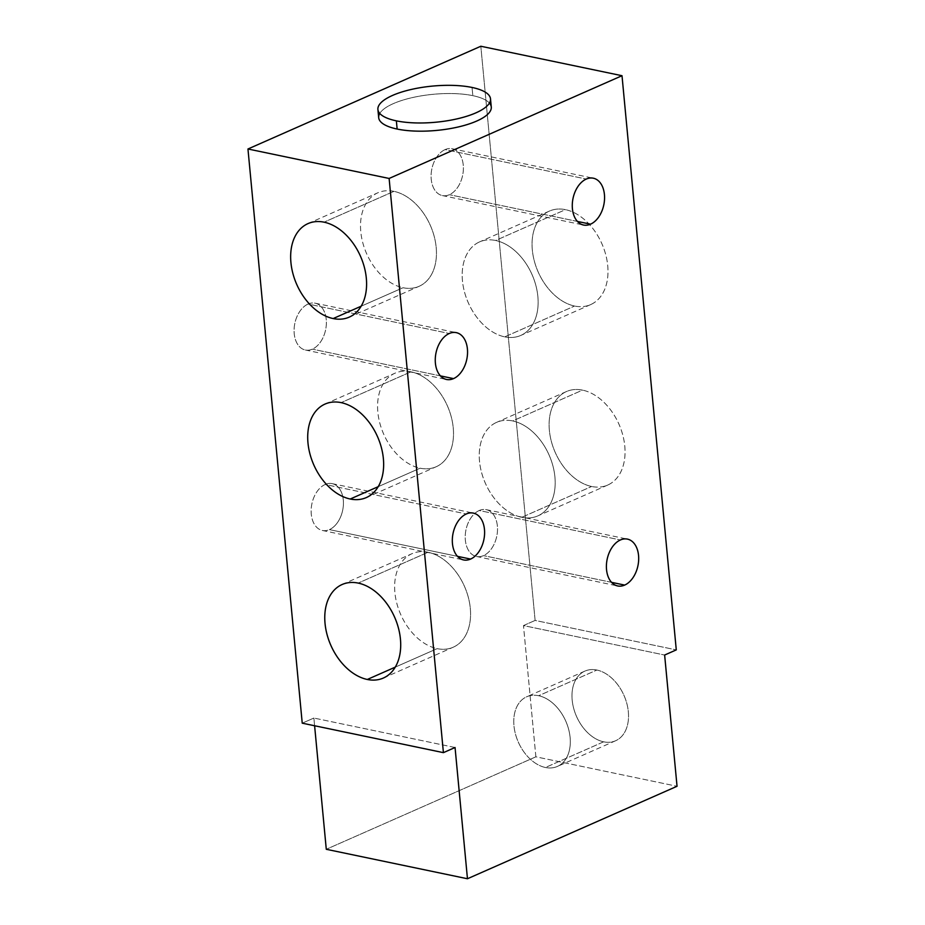 <?xml version="1.0" encoding="UTF-8"?>
<svg xmlns="http://www.w3.org/2000/svg" width="925" height="925" viewBox="0 0 925 925"><rect width="100%" height="100%" fill="white"/><g stroke="black" fill="none" stroke-linecap="round" stroke-linejoin="round"><path stroke-width="0.69" stroke-dasharray="4.62 3.47" d="M535.876 756.812L523.469 625.577L535.113 620.432L480.827 46.25L535.113 620.432L676.279 649.893L535.113 620.432L523.469 625.577L664.636 655.039L523.469 625.577L535.876 756.812L677.042 786.273L535.876 756.812L326.282 849.289L535.876 756.812M302.232 723.177L313.876 718.043L314.604 725.767L313.876 718.043L302.232 723.177M325.149 484.492A23.923 15.725 -78.2 0 1 343.291 499.986A23.923 15.725 -78.2 0 1 329.416 529.609A23.923 15.725 -78.2 0 1 311.274 514.115A23.923 15.725 -78.2 0 1 325.149 484.492A23.923 15.725 -78.2 0 1 332.179 483.636A23.923 15.725 -78.2 0 1 343.372 505.085A23.923 15.725 -78.2 0 1 329.416 529.609L457.482 556.341L329.416 529.609A23.923 15.725 -78.2 0 1 322.397 530.476A23.923 15.725 -78.2 0 1 311.193 509.028A23.923 15.725 -78.2 0 1 325.149 484.492L466.327 513.965L325.149 484.492M308.094 304.036A23.923 15.725 -78.2 0 1 326.236 319.53A23.923 15.725 -78.2 0 1 312.361 349.153A23.923 15.725 -78.2 0 1 294.219 333.659A23.923 15.725 -78.2 0 1 308.094 304.036L449.272 333.497L308.094 304.036A23.923 15.725 -78.2 0 1 315.113 303.18A23.923 15.725 -78.2 0 1 326.317 324.617A23.923 15.725 -78.2 0 1 312.361 349.153A23.923 15.725 -78.2 0 1 305.342 350.008A23.923 15.725 -78.2 0 1 294.138 328.572A23.923 15.725 -78.2 0 1 308.094 304.036M479.231 510.507A23.923 15.725 -78.2 0 1 497.373 526.001A23.923 15.725 -78.2 0 1 483.498 555.624A23.923 15.725 -78.2 0 1 465.356 540.131A23.923 15.725 -78.2 0 1 479.231 510.507L620.409 539.969L479.231 510.507A23.923 15.725 -78.2 0 1 486.249 509.652A23.923 15.725 -78.2 0 1 497.453 531.089A23.923 15.725 -78.2 0 1 483.498 555.624A23.923 15.725 -78.2 0 1 476.479 556.48A23.923 15.725 -78.2 0 1 465.275 535.043A23.923 15.725 -78.2 0 1 479.231 510.507M445.11 149.596A23.923 15.725 -78.2 0 1 463.252 165.089A23.923 15.725 -78.2 0 1 449.377 194.701A23.923 15.725 -78.2 0 1 431.235 179.207A23.923 15.725 -78.2 0 1 445.11 149.596L586.288 179.057L445.11 149.596A23.923 15.725 -78.2 0 1 452.14 148.728A23.923 15.725 -78.2 0 1 463.333 170.177A23.923 15.725 -78.2 0 1 449.377 194.701A23.923 15.725 -78.2 0 1 442.358 195.568A23.923 15.725 -78.2 0 1 431.154 174.12A23.923 15.725 -78.2 0 1 445.11 149.596M440.427 375.885L312.361 349.153L440.427 375.885M611.564 582.345L483.498 555.624L611.564 582.345M577.443 221.433L449.377 194.701L577.443 221.433M455.054 747.504L313.876 718.043L455.054 747.504M489.417 103.068A56.541 18.142 -5.4 0 0 472.825 95.657A56.541 18.142 -5.4 0 0 417.395 96.547A56.541 18.142 -5.4 0 0 379.77 113.44M378.683 117.672A56.541 18.142 174.6 0 1 411.394 97.819A56.541 18.142 174.6 0 1 472.825 95.657L472.051 87.459L472.825 95.657A56.541 18.142 174.6 0 1 491.279 107.034M574.587 306.036A51.106 34.849 66.2 0 1 532.326 249.981A51.106 34.849 66.2 0 1 565.476 209.651A51.106 34.849 66.2 0 1 607.725 265.718A51.106 34.849 66.2 0 1 574.587 306.036A51.106 34.849 66.2 0 1 534.326 261.023A51.106 34.849 66.2 0 1 549.404 211.085A51.106 34.849 66.2 0 1 565.476 209.651L495.615 240.477A51.106 34.849 -113.8 0 0 479.532 241.911A51.106 34.849 -113.8 0 0 464.454 291.849A51.106 34.849 -113.8 0 0 504.726 336.862L574.587 306.036L504.726 336.862A51.106 34.849 -113.8 0 0 520.798 335.428A51.106 34.849 -113.8 0 0 535.876 285.49A51.106 34.849 -113.8 0 0 495.615 240.477L565.476 209.651A51.106 34.849 66.2 0 1 605.736 254.664A51.106 34.849 66.2 0 1 590.659 304.603A51.106 34.849 66.2 0 1 574.587 306.036M591.642 486.492A51.106 34.849 66.2 0 1 549.381 430.437A51.106 34.849 66.2 0 1 582.53 390.119A51.106 34.849 66.2 0 1 624.791 446.174A51.106 34.849 66.2 0 1 591.642 486.492A51.106 34.849 66.2 0 1 551.381 441.479A51.106 34.849 66.2 0 1 566.458 391.541A51.106 34.849 66.2 0 1 582.53 390.119L512.67 420.933A51.106 34.849 -113.8 0 0 496.598 422.367A51.106 34.849 -113.8 0 0 481.52 472.305A51.106 34.849 -113.8 0 0 521.781 517.318L591.642 486.492L521.781 517.318A51.106 34.849 -113.8 0 0 537.853 515.884A51.106 34.849 -113.8 0 0 552.93 465.946A51.106 34.849 -113.8 0 0 512.67 420.933L582.53 390.119A51.106 34.849 66.2 0 1 622.791 435.12A51.106 34.849 66.2 0 1 607.713 485.058A51.106 34.849 66.2 0 1 591.642 486.492M603.643 741.815A38.064 25.946 -113.8 0 0 628.329 711.788A38.064 25.946 -113.8 0 0 596.868 670.035A38.064 25.946 -113.8 0 0 572.182 700.063A38.064 25.946 -113.8 0 0 603.643 741.815L545.426 767.496A38.064 25.946 -113.8 0 0 557.393 766.432A38.064 25.946 -113.8 0 0 568.621 729.247A38.064 25.946 -113.8 0 0 538.639 695.727L596.868 670.035A38.064 25.946 66.2 0 1 626.849 703.555A38.064 25.946 66.2 0 1 615.622 740.74A38.064 25.946 66.2 0 1 603.643 741.815A38.064 25.946 66.2 0 1 573.662 708.296A38.064 25.946 66.2 0 1 584.889 671.111A38.064 25.946 66.2 0 1 596.868 670.035L538.639 695.727A38.064 25.946 -113.8 0 0 526.672 696.791A38.064 25.946 -113.8 0 0 515.445 733.976A38.064 25.946 -113.8 0 0 545.426 767.496L603.643 741.815M538.639 695.727A38.064 25.946 -113.8 0 0 513.965 725.755A38.064 25.946 -113.8 0 0 545.426 767.496A38.064 25.946 -113.8 0 0 570.112 737.468A38.064 25.946 -113.8 0 0 538.639 695.727M504.726 336.862A51.106 34.849 -113.8 0 0 537.864 296.532A51.106 34.849 -113.8 0 0 495.615 240.477A51.106 34.849 -113.8 0 0 462.465 280.795A51.106 34.849 -113.8 0 0 504.726 336.862M521.781 517.318A51.106 34.849 -113.8 0 0 554.919 476.999A51.106 34.849 -113.8 0 0 512.67 420.933A51.106 34.849 -113.8 0 0 479.52 461.263A51.106 34.849 -113.8 0 0 521.781 517.318M428.044 552.26L358.183 583.085L428.044 552.26A51.106 34.849 66.2 0 1 468.304 597.272A51.106 34.849 66.2 0 1 453.227 647.211A51.106 34.849 66.2 0 1 437.155 648.645A51.106 34.849 66.2 0 1 396.894 603.632A51.106 34.849 66.2 0 1 411.972 553.693A51.106 34.849 66.2 0 1 428.044 552.26A51.106 34.849 66.2 0 1 470.305 608.326A51.106 34.849 66.2 0 1 437.155 648.645L395.264 667.133L437.155 648.645A51.106 34.849 66.2 0 1 394.906 592.59A51.106 34.849 66.2 0 1 428.044 552.26M410.989 371.804L341.128 402.629L410.989 371.804A51.106 34.849 66.2 0 1 451.25 416.817A51.106 34.849 66.2 0 1 436.172 466.755A51.106 34.849 66.2 0 1 420.1 468.189A51.106 34.849 66.2 0 1 379.84 423.176A51.106 34.849 66.2 0 1 394.917 373.238A51.106 34.849 66.2 0 1 410.989 371.804A51.106 34.849 66.2 0 1 453.238 427.87A51.106 34.849 66.2 0 1 420.1 468.189L378.209 486.666L420.1 468.189A51.106 34.849 66.2 0 1 377.839 412.134A51.106 34.849 66.2 0 1 410.989 371.804M393.934 191.348L324.062 222.173L393.934 191.348A51.106 34.849 66.2 0 1 434.195 236.361A51.106 34.849 66.2 0 1 419.118 286.299A51.106 34.849 66.2 0 1 403.046 287.733A51.106 34.849 66.2 0 1 362.773 242.72A51.106 34.849 66.2 0 1 377.851 192.782A51.106 34.849 66.2 0 1 393.934 191.348A51.106 34.849 66.2 0 1 436.184 247.403A51.106 34.849 66.2 0 1 403.046 287.733L361.143 306.21L403.046 287.733A51.106 34.849 66.2 0 1 360.785 231.666A51.106 34.849 66.2 0 1 393.934 191.348M332.179 483.636L473.346 513.097M322.397 530.476L463.575 559.937M305.342 350.008L446.521 379.481M315.113 303.18L456.291 332.642M476.479 556.48L617.657 585.953M486.249 509.652L627.428 539.113M442.358 195.568L583.536 225.029M452.14 148.728L593.307 178.201M615.622 740.74L557.393 766.432M584.889 671.111L526.672 696.791M549.404 211.085L479.532 241.911M590.659 304.603L520.798 335.428M566.458 391.541L496.598 422.367M607.713 485.058L537.853 515.884M342.111 584.519L411.972 553.693M383.366 678.037L453.227 647.211M325.045 404.063L394.917 373.238M366.312 497.581L436.172 466.755M307.99 223.607L377.851 192.782M349.257 317.125L419.118 286.299"/><path stroke-width="1.39" d="M480.827 46.25L247.958 148.994L302.232 723.177L443.41 752.649L455.054 747.504L467.46 878.75L677.042 786.273L664.636 655.039L676.279 649.893L622.005 75.711L389.124 178.456L443.41 752.649L455.054 747.504L467.46 878.75L326.282 849.289L467.46 878.75L677.042 786.273L664.636 655.039L676.279 649.893L622.005 75.711L389.124 178.456L443.41 752.649L302.232 723.177L247.958 148.994L389.124 178.456L247.958 148.994L480.827 46.25L622.005 75.711L480.827 46.25M314.604 725.767L326.282 849.289L314.604 725.767M457.482 556.341L470.594 559.07A23.923 15.725 101.8 0 0 484.55 534.546A23.923 15.725 101.8 0 0 473.346 513.097A23.923 15.725 101.8 0 0 466.327 513.965A23.923 15.725 101.8 0 0 452.371 538.489A23.923 15.725 101.8 0 0 463.575 559.937A23.923 15.725 101.8 0 0 470.594 559.07L457.482 556.341M470.594 559.07A23.923 15.725 -78.2 0 1 452.452 543.576A23.923 15.725 -78.2 0 1 466.327 513.965A23.923 15.725 -78.2 0 1 484.469 529.458A23.923 15.725 -78.2 0 1 470.594 559.07M453.539 378.614A23.923 15.725 -78.2 0 1 435.397 363.12A23.923 15.725 -78.2 0 1 449.272 333.497A23.923 15.725 -78.2 0 1 467.414 348.991A23.923 15.725 -78.2 0 1 453.539 378.614L440.427 375.885L453.539 378.614A23.923 15.725 101.8 0 0 467.495 354.09A23.923 15.725 101.8 0 0 456.291 332.642A23.923 15.725 101.8 0 0 449.272 333.497A23.923 15.725 101.8 0 0 435.317 358.033A23.923 15.725 101.8 0 0 446.521 379.481A23.923 15.725 101.8 0 0 453.539 378.614M624.676 585.086A23.923 15.725 -78.2 0 1 606.534 569.592A23.923 15.725 -78.2 0 1 620.409 539.969A23.923 15.725 -78.2 0 1 638.551 555.462A23.923 15.725 -78.2 0 1 624.676 585.086L611.564 582.345L624.676 585.086A23.923 15.725 101.8 0 0 638.632 560.562A23.923 15.725 101.8 0 0 627.428 539.113A23.923 15.725 101.8 0 0 620.409 539.969A23.923 15.725 101.8 0 0 606.453 564.504A23.923 15.725 101.8 0 0 617.657 585.953A23.923 15.725 101.8 0 0 624.676 585.086M590.555 224.174A23.923 15.725 -78.2 0 1 572.413 208.68A23.923 15.725 -78.2 0 1 586.288 179.057A23.923 15.725 -78.2 0 1 604.43 194.551A23.923 15.725 -78.2 0 1 590.555 224.174L577.443 221.433L590.555 224.174A23.923 15.725 101.8 0 0 604.511 199.638A23.923 15.725 101.8 0 0 593.307 178.201A23.923 15.725 101.8 0 0 586.288 179.057A23.923 15.725 101.8 0 0 572.332 203.581A23.923 15.725 101.8 0 0 583.536 225.029A23.923 15.725 101.8 0 0 590.555 224.174M358.183 583.085A51.106 34.849 -113.8 0 0 325.033 623.415A51.106 34.849 -113.8 0 0 367.294 679.47A51.106 34.849 -113.8 0 0 400.444 639.152A51.106 34.849 -113.8 0 0 358.183 583.085A51.106 34.849 -113.8 0 0 342.111 584.519A51.106 34.849 -113.8 0 0 327.034 634.457A51.106 34.849 -113.8 0 0 367.294 679.47L395.264 667.133L367.294 679.47A51.106 34.849 -113.8 0 0 383.366 678.037A51.106 34.849 -113.8 0 0 398.444 628.098A51.106 34.849 -113.8 0 0 358.183 583.085M341.128 402.629A51.106 34.849 -113.8 0 0 307.979 442.948A51.106 34.849 -113.8 0 0 350.24 499.014A51.106 34.849 -113.8 0 0 383.378 458.684A51.106 34.849 -113.8 0 0 341.128 402.629A51.106 34.849 -113.8 0 0 325.045 404.063A51.106 34.849 -113.8 0 0 309.967 454.002A51.106 34.849 -113.8 0 0 350.24 499.014L378.209 486.666L350.24 499.014A51.106 34.849 -113.8 0 0 366.312 497.581A51.106 34.849 -113.8 0 0 381.389 447.642A51.106 34.849 -113.8 0 0 341.128 402.629M324.062 222.173A51.106 34.849 -113.8 0 0 290.924 262.492A51.106 34.849 -113.8 0 0 333.173 318.558A51.106 34.849 -113.8 0 0 366.323 278.228A51.106 34.849 -113.8 0 0 324.062 222.173A51.106 34.849 -113.8 0 0 307.99 223.607A51.106 34.849 -113.8 0 0 292.913 273.546A51.106 34.849 -113.8 0 0 333.173 318.558L361.143 306.21L333.173 318.558A51.106 34.849 -113.8 0 0 349.257 317.125A51.106 34.849 -113.8 0 0 364.334 267.186A51.106 34.849 -113.8 0 0 324.062 222.173M379.77 113.44A56.541 18.142 -5.4 0 0 397.137 129.049A56.541 18.142 -5.4 0 0 464.257 125.43A56.541 18.142 -5.4 0 0 489.417 103.068M490.504 98.836L491.279 107.034A56.541 18.142 174.6 0 1 458.569 126.898A56.541 18.142 174.6 0 1 397.137 129.049L396.363 120.851A56.541 18.142 -5.4 0 0 457.794 118.689A56.541 18.142 -5.4 0 0 490.504 98.836A56.541 18.142 -5.4 0 0 472.051 87.459A56.541 18.142 -5.4 0 0 410.619 89.609A56.541 18.142 -5.4 0 0 377.909 109.474A56.541 18.142 -5.4 0 0 396.363 120.851L397.137 129.049A56.541 18.142 174.6 0 1 378.683 117.672L377.909 109.474M396.363 120.851A56.541 18.142 -5.4 0 0 475.913 112.862A56.541 18.142 -5.4 0 0 472.051 87.459A56.541 18.142 -5.4 0 0 392.489 95.448A56.541 18.142 -5.4 0 0 396.363 120.851"/></g></svg>

